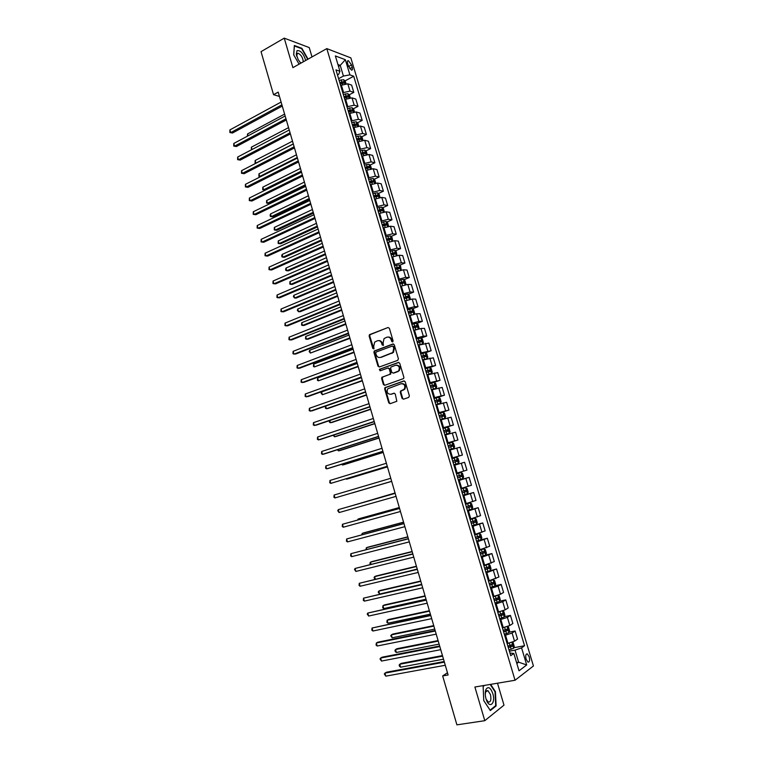 <?xml version="1.0" encoding="UTF-8"?>
<svg xmlns="http://www.w3.org/2000/svg" width="763" height="763" viewBox="0 0 763 763"><rect width="100%" height="100%" fill="white"/><g stroke="black" fill="none" stroke-linecap="round" stroke-linejoin="round"><path stroke-width="1.14" d="M392.63 341.958L393.098 340.861L389.388 328.3L388.014 327.508L369.445 334.699L369.13 336.025L372.783 348.443L373.984 348.834L373.717 346.316L374.662 342.12L377.351 340.784C379.373 340.269 380.823 341.118 381.691 343.321L382.168 344.943L383.388 345.324L383.112 342.787L384.056 338.591L386.793 337.227C388.844 336.702 390.303 337.551 391.181 339.773L391.667 341.395L392.63 341.958M529.217 656.857L527.376 653.939C525.764 653.805 525.345 655.551 526.108 659.184L527.948 662.103C529.56 662.236 529.989 660.481 529.217 656.857M402.053 398.362L403.446 399.202L408.691 397.428L409.378 395.883L405.21 381.777L403.818 380.947L384.905 387.671L384.657 388.92L388.758 402.864L390.122 403.703L396.827 401.281L395.282 394.051L393.908 393.222L390.809 394.28C387.394 394.08 386.393 392.23 387.795 388.739L401.119 383.722C404.552 383.884 405.582 385.725 404.218 389.244L400.508 391.114L400.279 392.344L402.053 398.362L403.608 399.144M312 56.92L309.234 47.573L284.237 38.15L292.897 67.64L326.812 48.613L515.044 680.253L474.891 687.015L484.791 720.692L456.903 724.85L442.674 675.942L448.11 674.969L278.199 92.132L273.545 94.688L279.449 96.415M284.237 38.15L261.032 51.655L273.545 94.688M397.723 360.355L398.41 358.791L394.271 344.8L392.888 343.999L374.213 351.047L373.918 352.344L377.99 366.183L379.345 366.993L397.723 360.355M399.726 363.255L403.885 377.304L403.646 378.553L384.724 385.315L383.36 384.495L381.614 378.543L381.872 377.284L389.712 374.366L390.379 372.821L389.216 368.853L387.842 368.043L380.127 370.808L379.364 369.349L398.343 362.435L399.726 363.255M347.604 63.443L348.338 65.904L351.466 70.139C352.487 70.234 352.744 69.309 352.248 67.363L351.514 64.912L348.376 60.678C347.365 60.582 347.108 61.498 347.604 63.443M326.812 48.613L350.846 57.874L533.432 665.975L515.044 680.253M337.494 74.984L338.638 74.364L339.955 71.302L335.968 69.872L510.724 655.675L513.833 653.443L509.942 653.061M339.955 71.302L335.367 55.928L345.353 59.714L349.893 74.86L343.426 76.062L338.591 78.665M344.971 80.916L353.708 76.233L349.893 74.86M353.708 76.233L524.553 645.736L521.577 647.873L526.689 664.955L519.021 670.811L513.833 653.443M484.791 720.692L503.99 705.136L497.495 683.209M447.461 672.737L442.674 675.942M338.476 66.333L340.231 65.38L337.933 64.531M343.426 76.062L340.231 65.38L345.353 59.714M516.551 662.551L518.621 662.179L515.015 650.143L509.379 651.182M509.083 632.165L515.111 630.991L517.543 639.108L514.529 641.206L507.128 643.619M515.111 630.991L512.087 633.032L504.686 635.436M504.381 616.647L510.447 615.417L512.87 623.505L509.837 625.498L502.435 627.892M510.447 615.417L507.395 617.353L500.003 619.728M499.698 601.177L505.793 599.89L508.206 607.958L505.154 609.847L497.753 612.212M505.793 599.89L502.722 601.721L495.33 604.077M495.025 585.765L501.157 584.41L503.57 592.45L500.48 594.234L493.098 596.58M501.157 584.41L498.067 586.146L490.676 588.473M485.745 571.954L496.532 568.969L498.935 576.99L488.444 581.005M496.532 568.969L486.031 572.918M485.392 555.149L491.925 553.585L494.319 561.578L483.809 565.469M491.925 553.585L481.405 557.41M479.746 540.128L487.338 538.249L489.722 546.222L479.193 549.989M487.338 538.249L476.799 541.949M472.135 525.678L482.76 522.96L485.134 530.905L474.586 534.548M482.76 522.96L472.202 526.537M467.433 510.571L478.191 507.71L480.566 515.635L469.998 519.164M478.191 507.71L467.614 511.181M462.931 495.454L473.642 492.516L476.007 500.414L465.42 503.818M473.642 492.516L463.046 495.864M458.429 480.385L469.102 477.361L471.458 485.239L460.862 488.53M469.102 477.361L458.496 480.595M464.581 462.264L453.956 465.373L464.581 462.264L466.927 470.113L456.312 473.279M451.81 458.172L462.407 455.025L451.782 458.077M462.407 455.025L460.07 447.204L449.426 450.199M447.347 443.217L457.905 439.993L447.261 442.931M457.905 439.993L455.568 432.192L444.915 435.063M442.893 428.31L453.422 425.001L442.75 427.824M453.422 425.001L451.086 417.227L440.413 419.984M438.467 413.451L448.94 410.055L438.258 412.764M448.94 410.055L446.622 402.301L435.931 404.943M435.854 398.028L444.476 395.158L433.785 397.742M444.476 395.158L442.168 387.423L431.457 389.96M433.336 382.587L440.032 380.298L429.311 382.778M440.032 380.298L437.724 372.592L426.994 375.014M429.626 367.585L435.597 365.487L424.867 367.852M435.597 365.487L433.298 357.809L422.549 360.117M425.373 352.811L431.171 350.722L420.423 352.983M431.171 350.722L428.882 343.064L418.124 345.257M421.052 338.114L426.765 336.006L423.293 336.187L415.997 338.143M426.765 336.006L424.476 328.367L420.995 328.5L413.708 330.455M416.732 323.464L422.368 321.328L418.877 321.414L411.591 323.359M422.368 321.328L420.089 313.717L416.588 313.755L409.302 315.691M412.43 308.853L417.99 306.697L414.481 306.697L407.194 308.614M417.99 306.697L415.711 299.106L412.192 299.058L404.915 300.965M408.129 294.28L413.622 292.105L410.084 292.019L402.807 293.917M413.622 292.105L411.352 284.542L407.804 284.408L400.537 286.297M403.846 279.763L409.264 277.56L405.706 277.389L398.439 279.268M409.264 277.56L407.003 270.016L403.436 269.797L396.169 271.666M399.574 265.286L404.924 263.063L401.348 262.796L394.08 264.656M404.924 263.063L402.673 255.538L399.078 255.233L391.82 257.074M395.31 250.846L400.594 248.604L396.998 248.252L389.731 250.092M400.594 248.604L398.343 241.108L394.738 240.707L387.48 242.529M391.057 236.454L396.274 234.193L392.659 233.755L385.401 235.567M396.274 234.193L394.032 226.706L390.408 226.229L383.15 228.032M386.812 222.1L391.972 219.82L388.329 219.296L381.08 221.089M391.972 219.82L389.74 212.362L386.088 211.799L378.839 213.583M382.578 207.794L387.68 205.485L384.018 204.885L376.779 206.659M387.68 205.485L385.458 198.056L381.786 197.407L374.538 199.162M378.353 193.525L383.398 191.198L379.726 190.512L372.487 192.266M383.398 191.198L381.185 183.788L377.494 183.053L370.255 184.799M374.147 179.305L379.135 176.959L375.434 176.177L368.205 177.913M379.135 176.959L376.922 169.567L373.212 168.747L365.982 170.473M369.941 165.123L374.881 162.757L371.161 161.899L363.932 163.606M374.881 162.757L372.678 155.385L368.949 154.488L361.719 156.186M365.754 150.988L370.646 148.594L366.908 147.65L359.678 149.348M370.646 148.594L368.443 141.25L364.695 140.258L357.475 141.947M361.576 136.892L366.412 134.479L362.654 133.449L355.434 135.127M366.412 134.479L364.218 127.154L360.451 126.086L353.24 127.745M357.408 122.833L362.196 120.401L358.419 119.295L351.209 120.945M362.196 120.401L360.012 113.096L356.226 111.951L349.015 113.592M353.25 108.823L358 106.372L354.194 105.18L346.993 106.81M358 106.372L355.816 99.085L352.01 97.855L344.8 99.476M349.111 94.85L353.803 92.371L349.988 91.102L342.787 92.714M353.803 92.371L351.629 85.113L347.804 83.796L340.603 85.399M516.837 663.505L518.621 662.179L526.689 664.955M340.05 83.548L341.977 82.518M344.199 97.435L345.706 96.634M348.348 111.36L349.397 110.816M352.516 125.323L353.059 125.046M513.795 647.73L524.553 645.736M404.943 389.016L404.199 389.273M384.895 387.68L385.801 387.366M515.015 650.143L521.577 647.873M308.061 59.133L301.862 48.298L294.346 45.503L293.688 54.831L299.077 64.168M484.019 685.479L483.132 686.137L483.752 700.615L490.323 710.553L496.112 705.928L495.416 691.64L490.657 684.363M301.366 48.584L301.862 48.298M495.168 706.071L496.112 705.928M392.735 341.9L391.8 339.735C391.095 337.809 389.826 336.903 388.024 337.036M378.553 340.594C380.356 340.451 381.605 341.357 382.32 343.283L383.245 345.439M388.014 327.508L370.074 334.671L369.769 335.997L373.851 348.939M393.47 343.97L374.843 350.999L374.557 352.296L378.61 366.126L379.43 366.965M393.212 346.631L392.249 346.068L376.178 352.029L375.711 353.107L376.207 354.814C377.075 357.017 378.515 357.876 380.546 357.38L392.84 352.477L393.718 348.348L393.212 346.631L393.832 346.593L392.63 346.049M393.832 346.593L394.337 348.309L393.46 352.43L381.176 357.332M388.3 367.995L389.836 368.796L390.751 374.013L382.902 376.932L382.234 378.467L383.98 384.409L384.857 385.267M398.887 362.406L380.27 369.101L380.308 370.742M397.485 371.61L398.629 370.818C400.079 367.27 399.068 365.42 395.606 365.258L390.914 367.07L390.646 368.348L391.82 372.306L393.193 373.126L399.249 370.751C400.709 367.442 399.802 365.563 396.531 365.105M398.105 371.543L393.813 373.059M401.939 383.579C405.239 383.942 406.202 385.801 404.829 389.168L401.119 391.028L400.89 392.258L402.664 398.267M394.376 393.183L391.429 394.194M404.314 380.909L385.525 387.594L385.277 388.834L389.378 402.769L390.303 403.646M346.03 83.634L345.315 81.24L343.703 79.686L339.106 80.382M340.145 83.854L344.18 83.053L343.741 81.708L339.745 82.509M339.907 83.081L343.741 81.708M284.609 114.116L247.546 133.964L248.07 135.814M247.374 136.196L247.546 133.964M281.9 104.846L230.703 132.609L229.93 129.901L281.089 102.061M282.262 106.076L232.496 133.02L229.873 132.533L229.93 129.901M232.496 133.02L229.873 132.533M350.236 97.712L349.492 95.213L347.89 93.677L343.293 94.402M344.323 97.883L348.357 97.063L347.928 95.718L343.922 96.529M344.084 97.073L347.928 95.718M288.548 127.631L251.342 147.202L252.009 149.51M251.456 149.796L251.342 147.202M354.461 111.837L353.679 109.223L352.077 107.707L347.48 108.451M348.519 111.942L352.544 111.112L352.125 109.767L348.119 110.597M348.281 111.121L352.125 109.767M292.496 141.184L255.157 160.478L255.92 163.139L293.288 143.902M256.034 163.206L255.071 163.024L255.157 160.478M255.071 163.024L256.091 163.177M358.686 125.99L357.876 123.272L356.283 121.784L351.686 122.547M352.735 126.057L356.741 125.208L356.331 123.854L352.325 124.693M352.477 125.199L356.331 123.854M296.464 154.775L258.972 173.792L259.744 176.463L297.255 157.502M258.886 176.32L260.679 176.625L258.886 176.32L258.972 173.792M285.972 118.799L234.565 146.162L233.793 143.454L285.152 116.005M286.316 119.982L236.358 146.544L233.736 146.067L233.793 143.454M236.358 146.544L233.736 146.067M290.045 132.791L238.447 159.753L237.665 157.035L289.234 129.987M290.379 133.935L240.231 160.096L237.608 159.639L237.665 157.035M240.231 160.096L237.608 159.639M294.136 146.82L242.329 173.382L241.556 170.654L293.316 144.007M294.461 147.917L244.112 173.697L241.489 173.249L241.556 170.654M244.112 173.697L241.489 173.249M362.94 140.192L362.091 137.359L360.508 135.9L355.901 136.691M300.431 168.413L262.806 187.145L263.578 189.815L265.266 190.082L301.519 172.133M356.95 140.201L360.966 139.343L360.565 137.989L356.55 138.847M356.693 139.324L359.144 138.694M262.806 187.145L262.72 189.663L263.578 189.815L301.232 171.141M298.238 160.888L246.23 187.049L245.448 184.312L297.417 158.075M298.552 161.947L248.004 187.336L245.381 186.897L245.448 184.312M305.725 60.439C303.436 53.467 300.546 50.196 297.045 50.644L296.273 54.183L298.142 59.552L300.813 63.195M303.264 61.822C302.901 57.759 301.223 54.907 298.219 53.286L297.217 53.486L296.74 56.281M293.745 54.936L294.375 45.99L301.662 48.689L307.737 59.314M299.869 62.146L301.08 63.043M486.002 698.746L486.26 699.547C489.493 709.418 495.931 703.267 492.803 693.519C490.475 687.453 488.177 686.118 485.917 689.504C484.991 692.022 485.02 695.103 486.002 698.746M486.145 699.213L488.301 702.046C490.743 702.198 491.448 699.7 490.437 694.54L487.9 690.629L485.707 691.803L485.249 694.225M490.199 684.44L495.015 691.822L495.692 705.651L490.075 710.134L483.752 700.558M483.141 686.462L484.6 685.384M367.194 154.441L366.316 151.494L364.733 150.053L360.136 150.874M304.418 182.08L266.649 200.526L267.422 203.216L269.101 203.454L305.496 185.762M361.185 154.393L365.2 153.525L364.8 152.161L360.775 153.029M360.918 153.497L363.388 152.848M266.649 200.526L266.554 203.034L267.422 203.216L305.219 184.818M371.467 168.728L370.551 165.676L368.977 164.255L364.38 165.094M308.414 195.786L270.503 213.955L271.275 216.644L272.954 216.854L309.482 199.439M365.429 168.623L369.445 167.746L369.063 166.372L365.019 167.259M365.153 167.707L367.642 167.059L368.434 167.726M369.063 166.372L367.613 167.059L369.063 166.372M270.503 213.955L270.092 215.376L270.407 216.444L271.275 216.644L309.215 198.533M375.749 183.053L374.805 179.887L373.231 178.494L368.634 179.362M312.42 209.539L274.365 227.412L275.138 230.111L276.816 230.292L313.479 213.154M369.693 182.901L373.708 182.004L373.326 180.631L369.282 181.527M369.406 181.956L371.905 181.298L372.697 181.976M274.365 227.412L274.26 229.892L275.138 230.111L313.231 212.295M380.05 197.426L379.068 194.145L377.504 192.781L372.897 193.668M316.445 223.33L278.247 240.917L279.02 243.616L280.679 243.769L317.484 226.907M373.965 197.226L377.981 196.31L377.609 194.937L373.555 195.843M373.67 196.244L376.188 195.586L376.96 196.282M278.247 240.917L278.133 243.378L279.02 243.616L317.246 226.086M384.352 211.847L383.341 208.452L381.786 207.107L377.18 208.022M320.479 237.15L282.129 254.451L282.911 257.169L284.561 257.284L321.509 240.698M378.248 211.58L382.263 210.655L381.901 209.272L377.838 210.207M377.952 210.588L380.479 209.92L381.242 210.626M282.129 254.451L281.7 255.824L282.014 256.902L282.911 257.169L321.28 239.925M302.358 175.004L250.14 200.764L249.358 198.018L301.528 172.18M302.653 176.015L251.904 201.012L249.282 200.583L249.358 198.018M306.478 189.157L254.069 214.508L253.278 211.752L305.658 186.325M306.764 190.121L255.824 214.727L253.202 214.308L253.278 211.752M310.617 203.359L257.999 228.299L257.217 225.533L309.788 200.507M310.894 204.274L259.754 228.48L257.131 228.07L257.217 225.533M314.776 217.589L261.947 242.119L261.156 239.353L313.936 214.746M315.024 218.466L263.693 242.272L261.06 241.881L261.156 239.353M318.934 231.876L265.906 255.986L265.114 253.211L318.104 229.014M319.182 232.705L267.641 256.11L265.009 255.719L265.114 253.211M388.596 226.315L387.633 222.796L386.078 221.48L381.471 222.414M324.513 251.017L286.03 268.032L286.802 270.751L288.452 270.827L325.543 254.537M382.54 225.991L386.564 225.047L386.212 223.664L382.129 224.599M382.234 224.961L384.781 224.293L385.544 225.009M286.03 268.032L285.591 269.387L285.906 270.464L286.802 270.751L325.324 253.802M323.111 246.201L269.873 269.892L269.072 267.107L322.272 243.33M323.34 246.983L271.599 269.978L268.977 269.606L269.072 267.107M392.802 240.841L391.934 237.188L390.379 235.891L385.782 236.845M328.576 264.933L289.93 281.642L290.713 284.37L292.363 284.418L329.587 268.404M386.851 240.431L390.875 239.477L390.532 238.094L386.44 239.048M386.536 239.382L389.101 238.705L389.845 239.439M289.93 281.642L289.806 284.065L290.713 284.37L329.387 267.718M327.298 260.565L273.85 283.836L273.049 281.042L326.459 257.684M327.518 261.299L275.567 283.893L272.944 283.531L273.049 281.042M397.018 255.414L396.245 251.618L394.7 250.35L390.103 251.332M332.639 278.876L293.85 295.291L294.632 298.028L296.273 298.047L333.641 282.32M391.171 254.928L395.205 253.955L394.862 252.563L390.761 253.535M390.856 253.85L393.431 253.173L394.166 253.907M293.85 295.291L293.412 296.616L294.632 298.028L333.45 281.671M331.504 274.976L277.837 297.828L277.036 295.023L330.656 272.086M331.705 275.662L279.554 297.847L276.931 297.494L277.036 295.023M401.252 270.035L400.575 266.087L399.039 264.847L394.433 265.848M336.712 292.868L297.78 308.986L298.571 311.724L300.202 311.714L337.713 296.273M395.511 269.463L399.545 268.471L399.211 267.079L395.091 268.061M395.186 268.357L397.771 267.67L398.505 268.423M297.78 308.986L297.332 310.293L298.571 311.724L337.532 295.663M335.71 289.425L281.843 311.848L281.042 309.044L334.871 286.535M335.901 290.064L283.55 311.838L280.927 311.504L281.042 309.044M405.515 284.694L405.954 284.094L404.915 280.603L403.379 279.392L398.782 280.422M340.803 306.888L301.719 322.711L302.51 325.467L304.132 325.419L341.786 310.264M399.86 284.036L403.894 283.035L403.57 281.633L399.44 282.634M399.526 282.911L402.13 282.215L402.854 282.987M301.719 322.711L301.585 325.105L302.51 325.467L341.624 309.702M339.936 303.922L285.858 325.915L285.047 323.102L339.096 301.013M340.117 304.513L287.556 325.868L284.933 325.543L285.047 323.102M409.788 299.401L410.313 298.667L409.264 295.167L407.738 293.974L403.141 295.033M405.706 300.651L404.886 300.889M344.905 320.965L305.677 336.483L306.468 339.239L308.08 339.163L345.877 324.294M404.218 298.657L408.253 297.646L407.938 296.244L403.799 297.255M403.875 297.513L406.498 296.807L407.213 297.589M305.677 336.483L305.534 338.858L306.468 339.239L345.725 323.779M344.18 318.457L289.883 340.021L289.072 337.198L343.331 315.548M344.342 319.01L291.571 339.945L288.948 339.63L289.072 337.198M414.08 314.156L414.681 313.288L413.632 309.768L412.115 308.605L407.509 309.683M410.799 315.129L409.264 315.558M349.025 335.071L309.635 350.284L310.427 353.05L349.979 338.362M408.596 313.326L412.63 312.296L412.325 310.884L408.176 311.914M408.243 312.153L410.875 311.447L411.581 312.239M309.635 350.284L309.168 351.543L310.427 353.05L349.845 337.895M418.391 328.958L419.059 327.947L418.01 324.418L416.493 323.283L411.896 324.389M416.474 329.482L413.651 330.274M353.145 349.225L313.612 364.132L314.404 366.908L354.099 352.477M412.983 328.033L417.027 326.993L416.722 325.582L412.564 326.621M412.63 326.831L415.272 326.125L415.969 326.936M313.612 364.132L313.459 366.478L314.404 366.908L353.975 352.058M422.721 343.798L423.455 342.644L422.397 339.115L420.899 337.999L416.293 339.125M421.977 343.999L418.057 345.038M418.649 345.067L418.114 345.219M357.284 363.417L317.599 378.019L318.4 380.804L358.219 366.631M417.39 342.797L421.424 341.729L421.128 340.317L416.96 341.376M417.018 341.557L419.679 340.851L420.365 341.671M317.599 378.019L317.437 380.356L318.4 380.804L358.114 366.259M427.013 358.705L427.862 357.399L426.803 353.851L425.306 352.764L420.709 353.918M424.533 359.43L422.521 360.002M427.08 358.686L422.473 359.85M361.433 377.647L321.595 391.944L322.396 394.729L362.358 380.832M421.805 357.589L425.84 356.512L425.554 355.091L421.376 356.168M421.424 356.331L424.104 355.615L424.772 356.455M321.595 391.944L321.109 393.145L322.396 394.729L362.263 380.499M426.946 374.833L431.505 373.508L432.287 372.191L431.229 368.634L429.731 367.575L425.134 368.748M429.769 367.594L431.524 373.479L426.908 374.7M325.658 406.097L326.402 408.701L327.985 408.463L366.517 395.072M426.231 372.439L430.275 371.343L429.989 369.921L425.802 371.009M425.849 371.152L428.539 370.427L429.197 371.295M325.505 406.145L325.439 408.215L326.402 408.701L366.431 394.776M431.381 389.712L435.95 388.377L436.722 387.022L435.654 383.465L434.166 382.425L429.569 383.627M434.204 382.454L435.969 388.348L431.353 389.597M329.797 420.527L330.427 422.721L332 422.444L370.675 409.349M430.675 387.327L434.719 386.221L434.443 384.79L430.246 385.897M430.284 386.021L432.983 385.286L433.642 386.173M329.292 420.699L329.444 422.206L330.427 422.721L370.608 409.102M435.835 404.628L440.404 403.293L441.176 401.91L440.098 398.334L438.62 397.323L434.023 398.553M440.404 403.293L435.807 404.533M333.956 435.005L334.461 436.77L336.025 436.465L374.852 423.665M435.129 402.263L439.173 401.138L438.906 399.707L434.7 400.823M434.729 400.928L437.447 400.184L438.086 401.09M333.193 435.253L334.461 436.77L374.795 423.475M440.299 419.593L444.877 418.258L445.63 416.836L444.562 413.25L443.084 412.268L438.487 413.527M444.877 418.258L440.28 419.526M338.123 449.521L338.505 450.857L340.069 450.523L379.039 438.029M439.593 417.247L443.646 416.102L443.379 414.662L439.164 415.806M439.192 415.883L441.92 415.139L442.55 416.073M337.36 449.76L338.505 450.857L378.992 437.876M444.772 434.605L449.359 433.27L450.113 431.81L449.035 428.215L447.566 427.261L442.969 428.539M449.359 433.27L444.762 434.557M342.301 464.076L342.568 464.991L344.113 464.619L383.236 452.43M444.076 432.268L448.129 431.114L447.871 429.674L443.646 430.828M443.665 430.876L446.403 430.132L447.023 431.095M341.538 464.314L342.568 464.991L383.207 452.335M453.861 448.32L449.264 449.636L453.861 448.32L454.595 446.832L453.518 443.217L452.097 442.311L447.461 443.599M346.497 478.678L346.631 479.164L348.176 478.754L387.451 466.88M448.577 447.347L452.631 446.174L452.373 444.724L448.139 445.897M448.148 445.926L450.904 445.172L451.515 446.174M452.097 442.311L453.88 448.282M346.049 478.821L346.631 479.164L387.432 466.822M458.372 463.418L453.775 464.762L458.372 463.418L459.107 461.892L458.019 458.277L456.57 457.371L451.963 458.706M352.248 492.936L391.667 481.367L352.248 492.936M453.088 462.464L457.142 461.281L456.894 459.822L452.65 461.005L455.416 460.251L456.007 461.319M461.09 472.497L456.484 473.861L461.09 472.497L462.531 473.375L463.618 477.009L462.912 478.525L458.296 479.937M395.062 492.984L354.07 505.077M457.609 477.628L461.672 476.427L461.424 474.967L457.171 476.169M461.424 474.967L459.946 475.387L460.118 476.865L457.6 477.609M462.903 478.563L461.119 472.526M395.072 493.022L353.803 505.154M462.836 495.158L467.442 493.756L468.148 492.164L467.061 488.52L465.621 487.671L461.024 489.064M465.621 487.671L461.005 489.026M399.307 507.548L359.611 518.563L358.085 519.069L358.295 519.803M462.149 492.841L466.212 491.62L465.974 490.151L461.71 491.372M465.974 490.151L464.486 490.561L464.648 492.049L462.13 492.793M399.326 507.633L358.085 519.069L357.618 519.994M467.395 510.418L471.992 508.997L472.698 507.366L471.601 503.714L470.17 502.893L465.573 504.305M470.17 502.893L465.554 504.248M403.56 522.159L363.713 532.86L362.196 533.394L362.539 534.567M466.698 508.101L470.761 506.87L470.533 505.392L466.26 506.632M469.083 505.793L469.197 507.281L466.679 508.034M403.598 522.283L362.196 533.394L361.757 534.777M471.963 525.736L476.56 524.286L477.256 522.617L476.16 518.954L474.729 518.163L470.132 519.603M474.729 518.163L470.103 519.517M407.833 536.809L367.833 547.195L366.326 547.767L366.784 549.379M471.267 523.399L475.33 522.159L475.101 520.671L470.828 521.93M473.689 521.081L473.756 522.56L471.238 523.313M407.89 536.99L366.326 547.767L366.002 549.579M476.541 541.091L481.138 539.613L481.825 537.915L480.728 534.234L479.307 533.48L474.71 534.949M479.307 533.48L474.672 534.834M412.115 551.506L371.962 561.568L370.465 562.178L371.047 564.239M475.845 538.754L479.908 537.495L479.689 536.007L475.406 537.276M478.306 536.408L478.334 537.886L475.807 538.64M412.182 551.735L370.465 562.178L369.902 563.18L370.351 564.41M481.138 556.504L485.735 554.997L486.412 553.261L485.316 549.57L483.895 548.835L479.298 550.333M483.895 548.835L479.259 550.199M416.417 566.241L376.102 575.989L374.614 576.637L375.329 579.136M480.442 554.157L484.505 552.879L484.286 551.382L479.994 552.679M482.931 551.792L482.922 553.261L480.394 554.024M416.493 566.518L374.614 576.637L374.042 577.61L375.005 579.212M488.539 564.267L490.361 570.381L491.019 568.654L489.913 564.954L488.501 564.248L483.904 565.774M488.501 564.248L487.9 564.391M486.622 564.763L483.856 565.612M420.728 581.024L380.251 590.448L378.772 591.134L379.602 594.034L421.681 584.315M485.049 569.608L489.121 568.311L488.902 566.814L484.6 568.12M487.567 567.224L487.528 568.673L485.001 569.446M420.823 581.349L378.772 591.134L378.2 592.088L379.602 594.034M348.433 333.04L293.917 354.175L293.106 351.342L347.575 330.121M348.577 333.536L295.605 354.061L292.973 353.755L293.106 351.342M352.697 347.661L297.961 368.357L297.15 365.525L351.838 344.733M352.821 348.119L299.649 368.214L297.017 367.919L297.15 365.525M374.957 350.77L374.223 351.047L374.843 350.999M356.97 362.339L302.024 382.597L301.213 379.745L356.111 359.402M357.084 362.74L303.703 382.406L301.07 382.129L301.213 379.745M361.261 377.046L306.097 396.865L305.286 394.004L360.403 374.099M361.366 377.408L307.766 396.646L305.133 396.379L305.286 394.004M365.563 391.81L310.179 411.181L309.368 408.31L364.704 388.853M365.649 392.115L311.838 410.923L309.215 410.675L309.368 408.31M369.874 406.612L314.28 425.535L313.459 422.664L369.015 403.646M369.95 406.87L315.93 425.249L313.297 425.001L313.459 422.664M374.204 421.453L318.39 439.936L317.561 437.046L373.336 418.486M374.271 421.662L320.031 439.612L317.398 439.383L317.561 437.046M378.543 436.35L322.501 454.376L321.681 451.477L377.675 433.365M378.591 436.503L324.141 454.014L322.501 454.376L321.509 453.794L321.681 451.477M382.902 451.286L326.64 468.854L325.811 465.955L382.034 448.291M382.931 451.391L328.262 468.463L326.64 468.854L325.639 468.253L325.811 465.955M387.27 466.269L330.78 483.38L329.95 480.471L386.393 463.265M387.289 466.327L330.78 483.38L329.769 482.76L329.95 480.471M334.108 495.034L333.917 497.304L334.938 497.943L391.657 481.3L334.938 497.943L334.108 495.034L390.77 478.287M395.158 493.318L338.276 509.636L395.167 493.356M339.106 512.555L337.751 510.724L338.276 509.636L339.106 512.555L396.045 496.37M399.545 508.377L342.453 524.276L399.574 508.463M343.293 527.214L342.253 526.518L342.453 524.276L343.293 527.214L400.451 511.496M403.951 523.485L346.64 538.964L403.989 523.618M347.48 541.911L346.44 541.186L346.64 538.964L347.48 541.911L404.876 526.661M408.367 538.64L350.846 553.7L408.424 538.821M351.686 556.647L350.637 555.903L350.846 553.7L351.686 556.647L409.311 541.873M412.802 553.833L355.062 568.473L412.869 554.072M355.901 571.43L354.509 569.484L355.062 568.473L355.901 571.43L413.756 557.133M417.247 569.074L359.287 583.294L417.332 569.37M360.136 586.261L359.068 585.469L359.287 583.294L360.136 586.261L418.219 572.441M421.701 584.372L363.531 598.154L421.805 584.716M364.38 601.13L363.302 600.319L363.531 598.154L364.38 601.13L422.702 587.787M492.831 579.842L488.52 581.253M489.522 580.757L488.473 581.072M494.987 585.85L493.165 579.737L494.519 580.376L495.635 584.086L494.968 585.898L490.371 587.462M425.048 595.846L384.418 604.945L382.94 605.669L383.779 608.578L426.021 599.203M489.674 585.107L493.747 583.79L493.537 582.283L489.226 583.609M492.221 582.703L492.145 584.143L489.617 584.916M425.153 596.218L382.94 605.669L382.702 607.768L383.779 608.578M426.174 599.708L367.785 613.061L426.288 600.109M368.634 616.046L367.213 614.015L367.785 613.061L368.634 616.046L427.185 603.19M496.57 595.722L493.156 596.79M497.934 595.293L499.145 595.855L500.261 599.575L499.631 601.378L495.015 603.018M429.378 610.715L388.596 619.489L387.127 620.252L387.966 623.171L430.38 614.129M494.31 600.643L498.382 599.317L498.182 597.81L493.861 599.155M496.875 598.23L496.78 599.661L494.243 600.433M429.502 611.144L387.127 620.252L386.879 622.341L387.966 623.171M430.656 615.092L372.048 628.016L430.79 615.55M372.907 631.011L371.81 630.143L372.048 628.016L372.907 631.011L431.686 618.64M499.899 611.735L497.8 612.365M502.712 610.896L503.79 611.382L504.906 615.112L504.267 617L499.67 618.612M433.727 625.631L392.783 634.082L391.324 634.873L392.163 637.801L434.738 629.103M498.954 616.237L503.036 614.892L502.836 613.376L498.516 614.74M501.549 613.805L501.425 615.226L498.888 616.008M433.87 626.108L391.324 634.873L390.732 635.77L392.163 637.801M435.158 630.524L377.866 642.179L376.331 643.009L435.301 631.03M377.189 646.013L376.083 645.126L376.331 643.009L377.189 646.013L436.207 634.139M503.59 627.663L502.464 627.997M507.5 626.547L508.444 626.948L509.56 630.696L508.931 632.622L504.333 634.263M438.086 640.586L396.989 648.703L395.539 649.532L396.379 652.47L439.116 644.125M503.628 631.878L507.7 630.515L507.509 628.998L503.179 630.381M506.231 629.427L506.088 630.839L503.551 631.621M438.239 641.111L395.539 649.532L394.938 650.419L395.272 651.592L396.379 652.47M439.669 646.003L382.149 657.181L380.623 658.049L439.831 646.566M381.481 661.063L380.031 658.946L380.623 658.049L381.481 661.063L440.737 649.675M507.691 643.505L507.147 643.676M512.316 642.246L513.117 642.57L514.233 646.328L513.613 648.283L509.016 649.962M442.464 655.589L401.204 663.381L399.755 664.239L400.604 667.186L443.513 659.184M508.301 647.568L512.383 646.194L512.192 644.659L507.853 646.061M510.924 645.107L510.762 646.499L508.225 647.282M442.635 656.17L399.755 664.239L399.154 665.107L399.488 666.29L400.604 667.186M444.2 661.531L386.44 672.232L384.924 673.138L444.371 662.15M385.792 676.161L384.323 674.015L384.924 673.138L385.792 676.161L445.287 665.269M507.986 643.457L505.545 635.264M503.294 627.72L500.852 619.556M498.611 612.031L496.179 603.895M493.947 596.399L491.525 588.283M489.293 580.815L486.88 572.727M484.658 565.269L482.254 557.209M480.032 549.78L477.638 541.749M475.425 534.338L473.031 526.327M470.828 518.945L468.444 510.952M466.25 503.599L463.875 495.635M461.682 488.301L459.316 480.356M457.132 473.041L454.777 465.134M452.602 457.838L450.246 449.951M448.072 442.674L445.726 434.815M443.561 427.566L441.224 419.726M439.068 412.497L436.732 404.686M434.586 397.475L432.259 389.683M430.122 382.501L427.795 374.738M425.659 367.575L423.351 359.831M421.224 352.687L418.916 344.971M416.798 337.856L414.5 330.15M412.382 323.064L410.093 315.386M407.976 308.309L405.697 300.66M403.589 293.602L401.319 285.982M399.221 278.943L396.951 271.342M394.853 264.332L392.592 256.75M390.503 249.759L388.253 242.205M386.173 235.233L383.923 227.698M381.853 220.745L379.612 213.23M377.542 206.306L375.31 198.819M373.241 191.914L371.018 184.446M368.958 177.56L366.736 170.111M364.695 163.244L362.473 155.824M360.432 148.976L358.228 141.575M356.187 134.746L353.984 127.373M351.953 120.564L349.759 113.21M347.737 106.419L345.544 99.085M343.531 92.323L341.347 85.008M349.988 91.102L347.804 83.796M354.194 105.18L352.01 97.855M358.419 119.295L356.226 111.951M362.654 133.449L360.451 126.086M366.908 147.65L364.695 140.258M371.161 161.899L368.949 154.488M375.434 176.177L373.212 168.747M379.726 190.512L377.494 183.053M384.018 204.885L381.786 197.407M388.329 219.296L386.088 211.799M392.659 233.755L390.408 226.229M396.998 248.252L394.738 240.707M401.348 262.796L399.078 255.233M405.706 277.389L403.436 269.797M410.084 292.019L407.804 284.408M414.481 306.697L412.192 299.058M418.877 321.414L416.588 313.755M423.293 336.187L420.995 328.5M427.728 350.999L425.42 343.283M432.173 365.849L429.855 358.124M436.627 380.756L434.309 373.002M441.1 395.701L438.773 387.919M445.582 410.694L443.246 402.893M450.084 425.725L447.738 417.905M454.595 440.814L452.249 432.964M459.116 455.94L456.76 448.072M463.656 471.124L461.3 463.227M468.215 486.346L465.84 478.42M472.783 501.615L470.399 493.671M477.361 516.933L474.977 508.959M481.958 532.297L479.565 524.305M486.565 547.71L484.171 539.689M491.191 563.17L488.787 555.13M495.836 578.678L493.413 570.61M500.48 594.234L498.067 586.146M505.154 609.847L502.722 601.721M509.837 625.498L507.395 617.353M514.529 641.206L512.087 633.032M348.548 66.524L351.514 64.912M349.75 68.708L352.248 67.363M391.8 339.735L391.181 339.773M382.797 344.905L382.168 344.943M382.32 343.283L381.691 343.321M373.412 348.405L372.783 348.443M369.769 335.997L369.13 336.025M370.427 334.442L369.788 334.471M392.287 341.366L391.667 341.395M378.61 366.126L377.99 366.183M374.557 352.296L373.918 352.344M375.215 350.751L374.585 350.799M393.441 343.96L392.888 343.999M392.172 353.298L391.553 353.345M394.337 348.309L393.718 348.348M383.98 384.409L383.36 384.495M382.234 378.467L381.614 378.543M382.902 376.932L382.282 377.008M390.332 374.299L389.712 374.366M390.999 372.754L390.379 372.821M389.836 368.796L389.216 368.853M380.27 369.101L379.64 369.168M398.82 362.387L398.343 362.435M400.89 392.258L400.279 392.344M401.576 390.713L400.956 390.799M403.617 390.007L403.007 390.093M389.378 402.769L388.758 402.864M385.277 388.834L384.657 388.92M385.954 387.299L385.325 387.385M344.952 83.768L343.751 79.724M341.795 81.956L341.166 79.829M342.549 84.455L342.196 83.301M349.168 97.855L347.928 93.715M345.982 95.976L345.343 93.839M346.745 98.541L346.383 97.321M353.383 111.98L352.125 107.745M350.179 110.034L349.54 107.898M350.97 112.666L350.579 111.388M357.618 126.143L356.331 121.822M354.394 124.131L353.746 121.985M355.196 126.839L354.795 125.494M361.862 140.354L360.546 135.938M358.61 138.275L357.971 136.129M359.44 141.05L359.02 139.639M366.126 154.603L364.771 150.092M362.845 152.466L362.206 150.301M363.693 155.299L363.255 153.83M370.398 168.9L369.015 164.293M367.098 166.687L366.45 164.522M367.966 169.596L367.499 168.06M374.681 183.234L373.269 178.532M371.352 180.955L370.704 178.79M372.239 183.931L371.762 182.328M371.867 181.308L373.298 180.631M378.973 197.617L377.542 192.82M375.625 195.271L374.976 193.096M376.541 198.313L376.035 196.644M383.284 212.038L381.824 207.145M379.917 209.625L379.259 207.441M380.842 212.743L380.327 211.008M380.413 209.93L381.853 209.272M387.604 226.506L386.116 221.508M384.209 224.026L383.56 221.833M385.162 227.202L384.628 225.409M384.705 224.303L386.154 223.664M391.944 241.013L390.427 235.929M388.52 238.466L387.871 236.263M389.492 241.718L388.939 239.849M389.006 238.724L390.465 238.094M396.293 255.567L394.738 250.378M392.85 252.944L392.192 250.741M393.842 256.273L393.26 254.337M393.326 253.182L394.786 252.563M400.651 270.159L399.078 264.875M397.18 267.479L396.522 265.266M398.2 270.875L397.599 268.872M397.657 267.689L399.125 267.079M405.029 284.809L403.417 279.42M401.538 282.043L400.871 279.83M402.568 285.515L401.948 283.445M401.996 282.234L403.474 281.633M409.416 299.487L407.776 294.003M405.897 296.664L405.229 294.442M406.956 300.202L406.317 298.066M406.355 296.826L407.833 296.244M413.823 314.222L412.154 308.634M410.275 311.323L409.607 309.091M411.352 314.938L410.694 312.735M410.723 311.457L412.211 310.884M418.238 328.996L416.531 323.312M414.662 326.03L413.994 323.789M415.759 329.683L415.082 327.441M415.11 326.144L416.598 325.582M422.664 343.817L420.938 338.028M419.068 340.775L418.401 338.534M420.165 344.437L419.488 342.196M419.507 340.861L421.004 340.317M427.099 358.648L425.344 352.792M423.484 355.568L422.807 353.317M424.581 359.239L423.904 356.989M423.913 355.634L425.42 355.091M427.909 370.408L427.242 368.147M429.016 374.089L428.339 371.829M428.339 370.446L429.846 369.921M432.354 385.286L431.677 383.026M433.46 388.987L432.783 386.717M432.774 385.305L434.29 384.79M440.423 403.265L438.658 397.351M436.808 400.213L436.131 397.943M437.924 403.923L437.237 401.653M437.228 400.213L438.744 399.707M444.896 418.219L443.122 412.297M441.281 415.186L440.604 412.907M442.397 418.906L441.71 416.627M441.691 415.158L443.217 414.671M449.378 433.231L447.604 427.28M445.764 430.208L445.087 427.929M446.88 433.937L446.202 431.658M446.164 430.151L447.7 429.674M450.265 445.277L449.579 442.979M451.381 449.016L450.695 446.727M450.656 445.191L452.201 444.724M458.391 463.379L456.598 457.399M454.777 460.385L454.09 458.086M455.892 464.142L455.206 461.844M455.158 460.28L456.713 459.822M459.297 475.549L458.611 473.241M460.423 479.317L459.736 476.999M460.118 476.865L461.672 476.427M467.452 493.718L465.659 487.7M463.837 490.752L463.151 488.434M464.972 494.529L464.276 492.211M464.648 492.049L466.212 491.62M472.011 508.959L470.208 502.912M468.396 506.003L467.7 503.685M469.522 509.789L468.835 507.471M469.197 507.281L470.761 506.87M476.579 524.238L474.767 518.182M472.965 521.301L472.268 518.974M474.1 525.106L473.403 522.769M473.756 522.56L475.33 522.159M481.157 539.575L479.345 533.499M477.543 536.647L476.846 534.31M478.678 540.462L477.981 538.125M478.334 537.886L479.908 537.495M485.754 554.949L483.933 548.855M482.14 552.04L481.443 549.694M483.284 555.865L482.578 553.518M482.922 553.261L484.505 552.879M486.746 567.481L486.05 565.135M487.891 571.315L487.195 568.969M487.528 568.673L489.121 568.311M491.372 582.97L490.666 580.614M492.516 586.823L491.82 584.458M492.145 584.143L493.747 583.79M499.631 601.378L497.819 595.331M496.007 598.507L495.301 596.141M497.161 602.369L496.455 600.004M496.78 599.661L498.382 599.317M504.276 616.952L502.493 610.972M500.662 614.091L499.956 611.726M501.816 617.963L501.11 615.588M501.425 615.226L503.036 614.892M508.95 632.565L507.185 626.661M505.335 629.723L504.639 627.415M506.489 633.614L505.783 631.23M506.088 630.839L507.7 630.515M513.633 648.235L511.887 642.408M510.018 645.412L509.341 643.161M511.172 649.303L510.466 646.919M510.762 646.499L512.383 646.194M526.298 654.139L527.376 653.939M347.451 61.183L348.376 60.678M370.074 334.671L369.445 334.699M393.46 352.43L392.84 352.477M382.492 377.208L381.872 377.284M390.751 374.013L390.131 374.08M379.993 369.292L379.364 369.349M399.249 370.751L398.629 370.818M401.119 391.028L400.508 391.114M404.829 389.168L404.218 389.244M385.525 387.594L384.905 387.671M296.807 54.087L298.219 53.286M296.683 55.909L296.273 54.183M486.289 690.887L487.9 690.629M485.707 691.803L485.917 689.504M371.905 181.298L373.326 180.631M380.479 209.92L381.901 209.272M384.781 224.293L386.212 223.664M389.101 238.705L390.532 238.094M393.431 253.173L394.862 252.563M397.771 267.67L399.211 267.079M402.13 282.215L403.57 281.633M406.498 296.807L407.938 296.244M410.875 311.447L412.325 310.884M415.272 326.125L416.722 325.582M419.679 340.842L421.128 340.317M424.104 355.615L425.554 355.091M428.539 370.427L429.989 369.921M432.983 385.286L434.443 384.79M437.447 400.184L438.906 399.707M441.92 415.139L443.379 414.662M446.403 430.132L447.871 429.674M450.904 445.172L452.373 444.724M455.416 460.251L456.894 459.822M469.483 505.669L470.533 505.392M474.338 520.871L475.101 520.671M479.069 536.16L479.689 536.007M483.752 551.515L484.286 551.382M488.425 566.919L488.902 566.814"/></g></svg>
